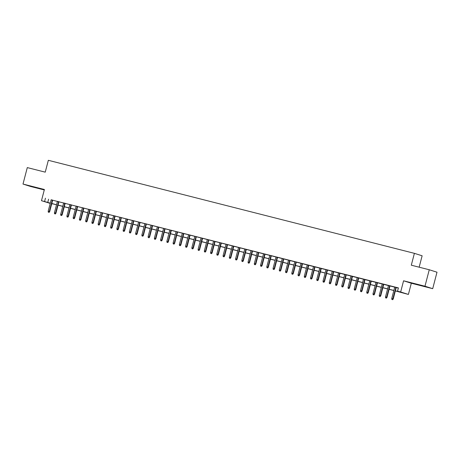 <?xml version="1.0" encoding="UTF-8"?>
<svg xmlns="http://www.w3.org/2000/svg" width="460" height="460" viewBox="0 0 460 460"><rect width="100%" height="100%" fill="white"/><g stroke="black" fill="none" stroke-linecap="round" stroke-linejoin="round"><path stroke-width="0.69" d="M36.328 187.766L30.774 186.248L36.328 187.766M422.061 285.809L416.507 284.286L422.061 285.809M52.388 203.751L51.727 203.78M50.221 203.395L41.48 200.692L50.289 203.13M419.158 267.191L422.13 255.783L414.391 253.339L48.334 160.304L45.247 172.155L27.289 167.595L23 184.058L30.739 186.507L44.275 189.945M414.391 253.339L411.303 265.196L429.26 269.761L437 272.205L432.71 288.673L424.971 286.223L403.575 280.79L400.66 291.985L408.399 294.429L395.341 290.915M403.575 280.79L411.315 283.233L432.71 288.673M411.315 283.233L408.399 294.429M429.26 269.761L424.971 286.223M52.67 200.152L51.163 199.772M58.92 201.739L57.414 201.359M65.165 203.331L63.658 202.946M71.409 204.918L69.903 204.533M77.659 206.505L76.153 206.12M83.904 208.092L82.397 207.707M90.154 209.679L88.642 209.294M96.399 211.266L94.892 210.887M102.643 212.853L101.137 212.474M108.893 214.44L107.387 214.061M115.138 216.033L113.631 215.648M121.382 217.62L119.876 217.235M127.633 219.207L126.126 218.822M133.877 220.794L132.371 220.409M140.122 222.381L138.615 221.996M146.372 223.968L144.865 223.589M152.617 225.555L151.11 225.176M158.867 227.142L157.36 226.763M165.111 228.729L163.605 228.35M171.356 230.322L169.849 229.937M177.606 231.909L176.099 231.524M183.85 233.496L182.344 233.111M190.095 235.083L188.588 234.698M196.345 236.67L194.839 236.285M202.59 238.257L201.083 237.877M208.84 239.844L207.333 239.464M215.084 241.431L213.578 241.052M221.329 243.024L219.822 242.638M227.579 244.611L226.073 244.225M233.824 246.198L232.317 245.812M240.068 247.785L238.562 247.399M246.318 249.372L244.812 248.986M252.563 250.959L251.056 250.573M258.813 252.546L257.307 252.166M265.058 254.133L263.551 253.753M271.302 255.72L269.796 255.34M277.552 257.312L276.046 256.927M283.797 258.899L282.29 258.514M290.041 260.486L288.535 260.101M296.292 262.073L294.785 261.688M302.536 263.661L301.03 263.275M308.786 265.248L307.28 264.868M315.031 266.834L313.524 266.455M321.275 268.421L319.769 268.042M327.526 270.008L326.019 269.629M333.77 271.601L332.264 271.216M340.015 273.188L338.508 272.803M346.265 274.775L344.758 274.39M352.509 276.362L351.003 275.977M358.754 277.949L357.247 277.564M365.004 279.536L363.498 279.157M371.249 281.123L369.742 280.744M377.499 282.71L375.992 282.331M383.743 284.303L382.237 283.918M389.988 285.89L388.481 285.505M395.364 290.835L400.671 292.18L397.538 291.191L398.394 287.897L51.146 199.835M52.653 200.215L57.396 201.422M58.903 201.808L63.641 203.009M65.147 203.395L69.885 204.596M71.398 204.982L76.136 206.183M77.642 206.569L82.38 207.77M83.887 208.156L88.63 209.363M90.137 209.743L94.875 210.95M96.381 211.33L101.12 212.537M102.626 212.917L107.37 214.124M108.876 214.504L113.614 215.711M115.121 216.096L119.859 217.298M121.365 217.683L126.109 218.885M127.615 219.27L132.353 220.472M133.86 220.857L138.604 222.059M140.11 222.444L144.848 223.652M146.355 224.031L151.093 225.239M152.599 225.618L157.343 226.826M158.849 227.205L163.587 228.413M165.094 228.798L169.832 230M171.339 230.385L176.082 231.587M177.589 231.972L182.327 233.174M183.833 233.559L188.577 234.761M190.083 235.146L194.821 236.354M196.328 236.733L201.066 237.941M202.572 238.32L207.316 239.528M208.823 239.907L213.561 241.115M215.067 241.494L219.805 242.702M221.312 243.087L226.055 244.289M227.562 244.674L232.3 245.876M233.806 246.261L238.55 247.463M240.057 247.848L244.795 249.05M246.301 249.435L251.039 250.642M252.546 251.022L257.289 252.23M258.796 252.609L263.534 253.816M265.04 254.196L269.779 255.403M271.285 255.789L276.029 256.99M277.535 257.376L282.273 258.577M283.78 258.963L288.523 260.164M290.03 260.55L294.768 261.752M296.274 262.137L301.012 263.339M302.519 263.724L307.263 264.931M308.769 265.311L313.507 266.518M315.014 266.898L319.752 268.105M321.258 268.485L326.002 269.692M327.509 270.077L332.247 271.279M333.753 271.664L338.491 272.866M339.997 273.252L344.741 274.453M346.248 274.839L350.986 276.04M352.492 276.425L357.236 277.633M358.742 278.012L363.48 279.22M364.987 279.599L369.725 280.807M371.231 281.186L375.975 282.394M377.482 282.773L382.22 283.981M383.726 284.366L388.464 285.568M389.971 285.953L394.714 287.155M396.221 287.54L398.348 288.081M396.238 287.477L394.732 287.092M41.48 200.692L44.396 189.497L23 184.058M45.459 198.197L44.603 201.486M397.538 291.191L400.66 291.985M50.267 203.211L49.203 202.94L50.255 203.274M51.738 203.74L52.342 203.935M393.835 290.536L389.091 289.328M387.584 288.949L382.846 287.741M381.34 287.362L376.602 286.154M375.096 285.769L370.352 284.567M368.845 284.182L364.107 282.98M362.601 282.595L357.863 281.393M356.356 281.008L351.612 279.806M350.106 279.421L345.368 278.214M343.861 277.834L339.118 276.627M337.611 276.247L332.873 275.04M331.367 274.66L326.629 273.453M325.122 273.067L320.378 271.866M318.872 271.48L314.134 270.279M312.627 269.893L307.889 268.692M306.383 268.306L301.639 267.105M300.133 266.719L295.395 265.512M293.888 265.132L289.144 263.925M287.638 263.545L282.9 262.338M281.393 261.958L276.655 260.751M275.149 260.371L270.405 259.164M268.899 258.779L264.161 257.577M262.654 257.192L257.916 255.99M256.41 255.605L251.666 254.403M250.159 254.018L245.421 252.816M243.915 252.431L239.177 251.223M237.665 250.844L232.927 249.636M231.42 249.257L226.682 248.049M225.176 247.67L220.432 246.462M218.925 246.077L214.187 244.875M212.681 244.49L207.943 243.288M206.436 242.903L201.693 241.701M200.186 241.316L195.448 240.114M193.942 239.729L189.204 238.521M187.697 238.142L182.953 236.934M181.447 236.555L176.709 235.347M175.202 234.968L170.459 233.761M168.952 233.381L164.214 232.173M162.708 231.788L157.97 230.586M156.463 230.201L151.719 228.999M150.213 228.614L145.475 227.412M143.968 227.027L139.23 225.825M137.724 225.44L132.98 224.233M131.474 223.853L126.736 222.646M125.229 222.266L120.485 221.059M118.979 220.679L114.241 219.472M112.734 219.086L107.996 217.885M106.49 217.499L101.746 216.298M100.24 215.912L95.502 214.711M93.995 214.325L89.257 213.124M87.751 212.738L83.007 211.537M81.501 211.151L76.762 209.944M75.256 209.564L70.512 208.357M69.006 207.977L64.268 206.77M62.761 206.39L58.023 205.183M56.517 204.798L51.773 203.596M51.796 203.51L56.54 204.717M58.046 205.097L62.784 206.304M64.291 206.684L69.029 207.891M70.535 208.276L75.279 209.478M76.785 209.863L81.523 211.065M83.03 211.45L87.768 212.652M89.274 213.037L94.018 214.239M95.525 214.624L100.263 215.832M101.769 216.211L106.513 217.419M108.019 217.798L112.757 219.006M114.264 219.386L119.002 220.593M120.508 220.972L125.252 222.18M126.759 222.565L131.497 223.767M133.003 224.152L137.741 225.354M139.248 225.739L143.991 226.941M145.498 227.326L150.236 228.528M151.742 228.913L156.486 230.121M157.993 230.5L162.731 231.708M164.237 232.087L168.975 233.295M170.482 233.674L175.225 234.882M176.732 235.261L181.47 236.469M182.977 236.854L187.714 238.056M189.221 238.441L193.965 239.643M195.471 240.028L200.209 241.23M201.716 241.615L206.454 242.817M207.966 243.202L212.704 244.409M214.21 244.789L218.948 245.996M220.455 246.376L225.199 247.583M226.705 247.963L231.443 249.17M232.95 249.556L237.688 250.757M239.194 251.143L243.938 252.344M245.444 252.73L250.183 253.931M251.689 254.317L256.427 255.518M257.933 255.904L262.677 257.111M264.184 257.491L268.922 258.698M270.428 259.078L275.172 260.285M276.678 260.665L281.416 261.872M282.923 262.252L287.661 263.459M289.167 263.844L293.911 265.046M295.418 265.431L300.156 266.633M301.662 267.018L306.4 268.22M307.907 268.605L312.65 269.807M314.157 270.192L318.895 271.4M320.401 271.779L325.145 272.987M326.652 273.366L331.39 274.574M332.896 274.953L337.634 276.161M339.141 276.546L343.884 277.748M345.391 278.133L350.129 279.335M351.635 279.72L356.373 280.922M357.88 281.307L362.624 282.509M364.13 282.894L368.868 284.102M370.375 284.481L375.118 285.689M376.625 286.068L381.363 287.276M382.869 287.655L387.607 288.863M389.114 289.242L393.858 290.45M48.599 199.186L47.736 202.48M392.489 299.632L391.862 299.471L392.696 299.696L392.874 298.81L391.753 298.528L394.737 287.063M395.864 287.351L392.874 298.81L393.254 298.931L396.244 287.442M392.696 299.696L393.254 298.931M391.753 298.528L391.862 299.471M386.239 298.046L385.618 297.884L386.452 298.109L386.63 297.223L385.503 296.941L388.493 285.476M389.614 285.758L386.63 297.223L387.004 297.344L389.999 285.855M386.452 298.109L387.004 297.344M385.503 296.941L385.618 297.884M379.994 296.459L379.368 296.297L380.202 296.522L380.385 295.636L379.258 295.354L382.243 283.889M383.37 284.171L380.385 295.636L380.759 295.757L383.749 284.268M380.202 296.522L380.759 295.757M379.258 295.354L379.368 296.297M373.744 294.872L373.123 294.71L373.957 294.935L374.135 294.049L373.014 293.762L375.998 282.302M377.125 282.584L374.135 294.049L374.515 294.17L377.505 282.681M373.957 294.935L374.515 294.17M373.014 293.762L373.123 294.71M367.5 293.279L366.873 293.123L367.707 293.348L367.891 292.462L366.764 292.175L369.754 280.709M370.875 280.997L367.891 292.462L368.264 292.583L371.26 281.094M367.707 293.348L368.264 292.583M366.764 292.175L366.873 293.123M361.255 291.692L360.628 291.536L361.462 291.761L361.641 290.875L360.519 290.588L363.503 279.122M364.63 279.41L361.641 290.875L362.02 290.996L365.01 279.507M361.462 291.761L362.02 290.996M360.519 290.588L360.628 291.536M355.005 290.105L354.384 289.95L355.218 290.174L355.396 289.288L354.269 289.001L357.259 277.535M358.38 277.823L355.396 289.288L355.775 289.403L358.766 277.92M355.218 290.174L355.775 289.403M354.269 289.001L354.384 289.95M348.76 288.518L348.134 288.362L348.967 288.587L349.151 287.701L348.024 287.414L351.009 275.948M352.136 276.236L349.151 287.701L349.525 287.816L352.515 276.333M348.967 288.587L349.525 287.816M348.024 287.414L348.134 288.362M342.516 286.931L341.889 286.77L342.723 287L342.901 286.114L341.78 285.827L344.764 274.361M345.891 274.649L342.901 286.114L343.281 286.229L346.271 274.746M342.723 287L343.281 286.229M341.78 285.827L341.889 286.77M336.266 285.344L335.645 285.183L336.478 285.407L336.657 284.521L335.53 284.24L338.52 272.774M339.641 273.062L336.657 284.521L337.03 284.642L340.026 273.154M336.478 285.407L337.03 284.642M335.53 284.24L335.645 285.183M330.021 283.757L329.394 283.596L330.228 283.82L330.412 282.934L329.285 282.653L332.269 271.187M333.397 271.469L330.412 282.934L330.786 283.055L333.776 271.567M330.228 283.82L330.786 283.055M329.285 282.653L329.394 283.596M323.771 282.17L323.15 282.009L323.984 282.233L324.162 281.347L323.041 281.06L326.025 269.6M327.152 269.882L324.162 281.347L324.541 281.468L327.531 269.98M323.984 282.233L324.541 281.468M323.041 281.06L323.15 282.009M317.526 280.583L316.9 280.422L317.733 280.646L317.917 279.76L316.791 279.473L319.78 268.013M320.902 268.295L317.917 279.76L318.291 279.881L321.287 268.393M317.733 280.646L318.291 279.881M316.791 279.473L316.9 280.422M311.282 278.99L310.655 278.835L311.489 279.059L311.667 278.173L310.546 277.886L313.53 266.42M314.657 266.708L311.667 278.173L312.047 278.294L315.037 266.806M311.489 279.059L312.047 278.294M310.546 277.886L310.655 278.835M305.032 277.403L304.411 277.248L305.244 277.472L305.423 276.586L304.301 276.299L307.286 264.833M308.407 265.121L305.423 276.586L305.802 276.707L308.792 265.219M305.244 277.472L305.802 276.707M304.301 276.299L304.411 277.248M298.787 275.816L298.16 275.661L298.994 275.885L299.178 274.999L298.051 274.712L301.041 263.246M302.162 263.534L299.178 274.999L299.552 275.114L302.548 263.632M298.994 275.885L299.552 275.114M298.051 274.712L298.16 275.661M292.543 274.229L291.916 274.068L292.75 274.298L292.928 273.412L291.807 273.125L294.791 261.659M295.918 261.947L292.928 273.412L293.308 273.527L296.297 262.045M292.75 274.298L293.308 273.527M291.807 273.125L291.916 274.068M286.292 272.642L285.671 272.481L286.505 272.705L286.683 271.82L285.556 271.538L288.546 260.072M289.668 260.36L286.683 271.82L287.057 271.94L290.053 260.458M286.505 272.705L287.057 271.94M285.556 271.538L285.671 272.481M280.048 271.055L279.421 270.894L280.255 271.118L280.439 270.233L279.312 269.951L282.296 258.486M283.423 258.773L280.439 270.233L280.813 270.353L283.803 258.865M280.255 271.118L280.813 270.353M279.312 269.951L279.421 270.894M273.803 269.468L273.177 269.307L274.01 269.531L274.189 268.646L273.067 268.364L276.052 256.898M277.179 257.18L274.189 268.646L274.568 268.767L277.558 257.278M274.01 269.531L274.568 268.767M273.067 268.364L273.177 269.307M267.553 267.881L266.932 267.72L267.766 267.944L267.944 267.059L266.817 266.771L269.807 255.311M270.928 255.593L267.944 267.059L268.318 267.18L271.314 255.691M267.766 267.944L268.318 267.18M266.817 266.771L266.932 267.72M261.309 266.288L260.682 266.133L261.516 266.357L261.694 265.472L260.573 265.184L263.557 253.719M264.684 254.006L261.694 265.472L262.073 265.592L265.063 254.104M261.516 266.357L262.073 265.592M260.573 265.184L260.682 266.133M255.058 264.701L254.437 264.546L255.271 264.77L255.449 263.885L254.328 263.597L257.312 252.132M258.434 252.419L255.449 263.885L255.829 264.005L258.819 252.517M255.271 264.77L255.829 264.005M254.328 263.597L254.437 264.546M248.814 263.114L248.187 262.959L249.021 263.183L249.205 262.298L248.078 262.01L251.068 250.545M252.189 250.832L249.205 262.298L249.579 262.413L252.574 250.93M249.021 263.183L249.579 262.413M248.078 262.01L248.187 262.959M242.569 261.527L241.943 261.372L242.776 261.596L242.955 260.711L241.833 260.423L244.818 248.958M245.945 249.245L242.955 260.711L243.334 260.826L246.324 249.343M242.776 261.596L243.334 260.826M241.833 260.423L241.943 261.372M236.319 259.94L235.698 259.779L236.532 260.009L236.71 259.124L235.583 258.836L238.573 247.371M239.694 247.658L236.71 259.124L237.084 259.239L240.08 247.756M236.532 260.009L237.084 259.239M235.583 258.836L235.698 259.779M230.075 258.353L229.448 258.192L230.282 258.416L230.466 257.531L229.339 257.249L232.323 245.784M233.45 246.071L230.466 257.531L230.839 257.652L233.829 246.163M230.282 258.416L230.839 257.652M229.339 257.249L229.448 258.192M223.83 256.766L223.203 256.605L224.037 256.829L224.215 255.944L223.094 255.662L226.078 244.197M227.205 244.478L224.215 255.944L224.595 256.065L227.585 244.576M224.037 256.829L224.595 256.065M223.094 255.662L223.203 256.605M217.58 255.179L216.959 255.018L217.793 255.242L217.971 254.357L216.844 254.075L219.834 242.61M220.955 242.891L217.971 254.357L218.345 254.478L221.34 242.989M217.793 255.242L218.345 254.478M216.844 254.075L216.959 255.018M211.335 253.592L210.709 253.431L211.542 253.655L211.721 252.77L210.599 252.482L213.584 241.023M214.711 241.304L211.721 252.77L212.1 252.891L215.09 241.402M211.542 253.655L212.1 252.891M210.599 252.482L210.709 253.431M205.085 251.999L204.464 251.844L205.298 252.068L205.476 251.183L204.355 250.895L207.339 239.43M208.46 239.717L205.476 251.183L205.856 251.304L208.846 239.815M205.298 252.068L205.856 251.304M204.355 250.895L204.464 251.844M198.841 250.412L198.214 250.257L199.048 250.481L199.232 249.596L198.105 249.308L201.095 237.843M202.216 238.13L199.232 249.596L199.605 249.717L202.601 238.228M199.048 250.481L199.605 249.717M198.105 249.308L198.214 250.257M192.596 248.825L191.969 248.67L192.803 248.894L192.981 248.009L191.86 247.721L194.844 236.256M195.971 236.543L192.981 248.009L193.361 248.124L196.351 236.641M192.803 248.894L193.361 248.124M191.86 247.721L191.969 248.67M186.346 247.238L185.725 247.077L186.559 247.308L186.737 246.422L185.61 246.134L188.6 234.669M189.721 234.956L186.737 246.422L187.111 246.537L190.106 235.054M186.559 247.308L187.111 246.537M185.61 246.134L185.725 247.077M180.102 245.651L179.475 245.49L180.308 245.715L180.492 244.835L179.365 244.547L182.35 233.082M183.477 233.369L180.492 244.835L180.866 244.95L183.856 233.467M180.308 245.715L180.866 244.95M179.365 244.547L179.475 245.49M173.857 244.064L173.23 243.903L174.064 244.128L174.242 243.242L173.121 242.96L176.105 231.495M177.232 231.782L174.242 243.242L174.622 243.363L177.612 231.874M174.064 244.128L174.622 243.363M173.121 242.96L173.23 243.903M167.607 242.477L166.986 242.316L167.82 242.541L167.998 241.655L166.871 241.373L169.861 229.908M170.982 230.19L167.998 241.655L168.371 241.776L171.367 230.287M167.82 242.541L168.371 241.776M166.871 241.373L166.986 242.316M161.362 240.89L160.736 240.73L161.569 240.954L161.753 240.068L160.626 239.781L163.611 228.321M164.737 228.603L161.753 240.068L162.127 240.189L165.117 228.7M161.569 240.954L162.127 240.189M160.626 239.781L160.736 240.73M155.112 239.303L154.491 239.142L155.325 239.367L155.503 238.481L154.382 238.194L157.366 226.728M158.493 227.016L155.503 238.481L155.882 238.602L158.873 227.113M155.325 239.367L155.882 238.602M154.382 238.194L154.491 239.142M148.867 237.711L148.241 237.555L149.074 237.78L149.258 236.894L148.131 236.607L151.121 225.141M152.243 225.429L149.258 236.894L149.632 237.015L152.628 225.526M149.074 237.78L149.632 237.015M148.131 236.607L148.241 237.555M142.623 236.124L141.996 235.968L142.83 236.193L143.008 235.307L141.887 235.02L144.871 223.554M145.998 223.842L143.008 235.307L143.388 235.428L146.378 223.939M142.83 236.193L143.388 235.428M141.887 235.02L141.996 235.968M136.373 234.537L135.752 234.381L136.585 234.606L136.764 233.72L135.637 233.433L138.627 221.967M139.748 222.255L136.764 233.72L137.143 233.835L140.133 222.352M136.585 234.606L137.143 233.835M135.637 233.433L135.752 234.381M130.128 232.95L129.501 232.789L130.335 233.019L130.519 232.133L129.392 231.846L132.376 220.38M133.504 220.668L130.519 232.133L130.893 232.248L133.883 220.765M130.335 233.019L130.893 232.248M129.392 231.846L129.501 232.789M123.884 231.363L123.257 231.202L124.091 231.426L124.269 230.54L123.148 230.259L126.132 218.793M127.259 219.081L124.269 230.54L124.648 230.661L127.638 219.173M124.091 231.426L124.648 230.661M123.148 230.259L123.257 231.202M117.633 229.776L117.012 229.615L117.846 229.839L118.024 228.953L116.897 228.672L119.887 217.206M121.009 217.488L118.024 228.953L118.398 229.074L121.394 217.586M117.846 229.839L118.398 229.074M116.897 228.672L117.012 229.615M111.389 228.189L110.762 228.028L111.596 228.252L111.78 227.367L110.653 227.085L113.637 215.619M114.764 215.901L111.78 227.367L112.154 227.487L115.144 215.999M111.596 228.252L112.154 227.487M110.653 227.085L110.762 228.028M105.139 226.602L104.518 226.441L105.351 226.665L105.53 225.779L104.409 225.492L107.393 214.032M108.52 214.314L105.53 225.779L105.909 225.9L108.899 214.412M105.351 226.665L105.909 225.9M104.409 225.492L104.518 226.441M98.894 225.009L98.267 224.854L99.101 225.078L99.285 224.192L98.158 223.905L101.148 212.439M102.269 212.727L99.285 224.192L99.659 224.313L102.655 212.825M99.101 225.078L99.659 224.313M98.158 223.905L98.267 224.854M92.65 223.422L92.023 223.267L92.857 223.491L93.035 222.605L91.914 222.318L94.898 210.852M96.025 211.14L93.035 222.605L93.415 222.726L96.404 211.238M92.857 223.491L93.415 222.726M91.914 222.318L92.023 223.267M86.399 221.835L85.778 221.68L86.612 221.904L86.79 221.018L85.669 220.731L88.653 209.265M89.775 209.553L86.79 221.018L87.17 221.133L90.16 209.651M86.612 221.904L87.17 221.133M85.669 220.731L85.778 221.68M80.155 220.248L79.528 220.087L80.362 220.317L80.546 219.431L79.419 219.144L82.403 207.678M83.53 207.966L80.546 219.431L80.92 219.546L83.915 208.064M80.362 220.317L80.92 219.546M79.419 219.144L79.528 220.087M73.91 218.661L73.284 218.5L74.117 218.724L74.296 217.844L73.174 217.557L76.159 206.091M77.286 206.379L74.296 217.844L74.675 217.959L77.665 206.477M74.117 218.724L74.675 217.959M73.174 217.557L73.284 218.5M67.66 217.074L67.039 216.913L67.873 217.137L68.051 216.252L66.924 215.97L69.914 204.505M71.035 204.792L68.051 216.252L68.425 216.373L71.421 204.884M67.873 217.137L68.425 216.373M66.924 215.97L67.039 216.913M61.416 215.487L60.789 215.326L61.623 215.55L61.807 214.665L60.68 214.383L63.664 202.917M64.791 203.199L61.807 214.665L62.18 214.785L65.17 203.297M61.623 215.55L62.18 214.785M60.68 214.383L60.789 215.326M55.171 213.9L54.544 213.739L55.378 213.963L55.556 213.078L54.435 212.79L57.419 201.33M58.546 201.612L55.556 213.078L55.936 213.198L58.926 201.71M55.378 213.963L55.936 213.198M54.435 212.79L54.544 213.739M48.921 212.313L48.294 212.152L49.134 212.376L49.312 211.491L48.185 211.203L51.175 199.738M52.296 200.025L49.312 211.491L49.686 211.611L52.681 200.123M49.134 212.376L49.686 211.611M48.185 211.203L48.294 212.152"/></g></svg>
